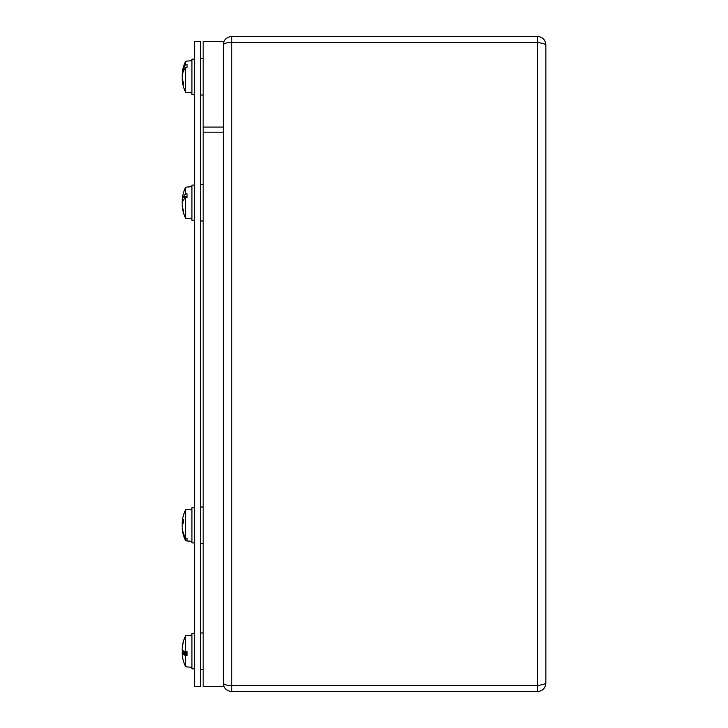 <?xml version="1.0" encoding="UTF-8"?>
<svg xmlns="http://www.w3.org/2000/svg" width="728" height="728" viewBox="0 0 728 728"><rect width="100%" height="100%" fill="white"/><g stroke="black" fill="none" stroke-linecap="round" stroke-linejoin="round"><path stroke-width="1.09" d="M223.305 683.11L223.305 683.11C223.724 688.188 226.554 691.009 231.795 691.6L537.373 691.6C542.533 691.1 545.354 688.269 545.864 683.11C545.363 683.929 542.542 684.757 537.373 685.576L231.795 685.576C226.563 685.403 223.733 684.566 223.305 683.055M231.795 36.4L231.795 42.37L537.373 42.37L537.373 36.4L231.795 36.4C226.563 36.973 223.733 39.803 223.305 44.89L223.305 44.89M223.305 44.945C223.724 43.443 226.554 42.597 231.795 42.424L231.24 42.433M231.795 685.576L231.795 42.424L537.373 42.424C542.524 43.243 545.354 44.062 545.864 44.89C545.363 39.74 542.542 36.91 537.373 36.4M537.373 691.6L537.373 685.63L231.795 685.63L231.795 691.6M545.864 44.89L545.864 683.11L545.864 44.89M203.148 127.082L223.305 127.082L223.305 686.559L203.148 686.559L203.148 127.082M203.148 132.159L223.305 132.159L223.305 41.441L203.148 41.441L203.148 132.159M194.594 686.559L200.564 686.559L200.564 41.441L194.594 41.441L194.594 686.559M191.937 635.153L185.649 635.699L185.649 651.633L187.06 651.642L187.06 655.537L185.649 655.519L185.649 666.775L191.937 667.33M183.765 651.633L185.494 651.587M183.502 651.633L183.247 651.633A35.071 0.555 180 0 1 183.365 651.624L184.257 651.624M182.182 650.213A35.044 6.406 -174.9 0 0 183.374 651.524L183.374 651.615A35.044 4.523 180 0 1 184.339 651.241M183.247 651.633A35.044 4.25 -5 0 0 182.182 652.461L182.182 653.862M185.649 651.633A35.044 4.523 0 0 1 183.365 650.859A35.071 0.555 0 0 1 183.247 650.85A35.044 4.25 -175 0 1 182.182 650.013L182.182 648.612A35.044 34.334 -25.8 0 1 183.374 642.132L183.374 641.586A35.081 35.081 0 0 0 183.01 642.933A35.044 34.325 -154.5 0 1 183.247 642.05L183.247 642.05A35.071 34.962 -0 0 1 183.365 641.623A35.044 34.653 -144.3 0 0 182.182 648.102L182.182 649.13M183.365 641.623L183.365 641.623A35.044 34.398 -0 0 1 183.365 641.614L183.765 642.478L183.338 641.805M185.649 655.519A35.044 6.088 180 0 1 183.365 654.481A35.071 9.964 180 0 1 183.247 654.363L187.06 654.235M183.365 660.851A35.071 34.962 180 0 1 183.247 660.433A35.044 34.325 -25.5 0 1 183.01 659.541A35.081 35.081 0 0 0 183.374 660.897L183.374 660.897A35.044 34.653 -35.7 0 1 182.182 654.372L182.182 653.344A35.044 6.315 -5.1 0 0 183.247 654.363M187.06 652.898L182.164 653.325L187.06 652.925M183.365 654.481L187.06 654.481M187.06 653.662L183.765 654.235M183.01 659.541A35.044 34.325 -25.5 0 1 182.182 654.445M183.01 651.241A35.044 6.406 -5.1 0 0 182.182 652.27L182.355 652.252M183.01 642.933A35.044 34.325 -154.5 0 0 182.182 648.038L182.182 648.038M191.937 509.19L185.649 509.746L185.649 538.438L187.06 538.547L187.06 540.203L185.649 540.085L185.649 540.813L191.937 541.368M182.255 522.659A35.044 31.222 -11.1 0 0 182.182 523.35L182.182 524.979A35.044 13.741 -174.6 0 0 182.255 525.279M185.649 538.438A35.044 31.45 -0 0 1 183.365 533.069A35.071 29.52 -0 0 1 183.247 532.714A35.044 31.222 -168.9 0 1 182.182 527.218L182.182 525.58A35.044 13.741 -5.4 0 1 183.374 522.904L183.374 519.674A35.044 15.634 -174.4 0 0 182.182 522.522L182.182 521.93A35.044 32.096 -167.5 0 1 182.255 521.239A35.081 35.081 0 0 1 185.649 509.746M183.338 522.613L182.182 522.522L182.182 521.93M185.649 540.085A35.044 32.114 180 0 1 183.365 534.616A35.071 33.524 180 0 1 183.247 534.206L183.765 533.797M182.346 528.628L182.182 528.037L182.182 528.628A35.044 32.096 -12.5 0 0 182.255 529.32A35.044 32.096 -12.5 0 0 183.247 534.206M187.06 538.547L187.06 540.203M183.365 534.616L183.893 534.616M191.937 186.632L185.649 187.187L185.649 193.976L187.06 193.912L187.06 197.424L185.649 197.479L185.649 218.254L191.937 218.809M187.06 197.424L183.765 197.288L185.322 197.779M183.765 197.288L183.247 197.042A35.071 20.011 0 0 1 183.365 196.806L187.06 196.806M183.365 196.806A35.044 16.598 0 0 1 185.649 193.976M185.649 197.479A35.044 15.197 180 0 0 183.365 200.073A35.071 11.53 180 0 0 183.247 200.209A35.044 14.906 -5.5 0 0 182.182 202.903L182.182 204.55A35.044 30.622 -169.7 0 0 183.374 210.365L183.374 211.984A35.044 31.568 -11.6 0 1 182.218 206.452A35.081 35.081 0 0 0 185.649 218.254M183.247 197.042A35.044 16.771 -174.3 0 0 182.182 199.9L182.182 199.363A35.044 31.568 -168.4 0 1 182.218 198.99A35.081 35.081 0 0 1 185.649 187.187M182.2 206.261A35.044 31.168 -11 0 1 182.182 206.088L182.182 205.542L182.182 206.079A35.044 31.568 -11.6 0 0 182.218 206.452M182.273 200.054A35.044 30.622 -10.3 0 0 182.182 200.892L182.182 202.539A35.044 14.906 -174.5 0 0 182.218 202.721M183.411 199.991L182.182 199.9L182.182 199.363M183.765 211.156L183.374 211.984L183.765 211.156M184.311 69.542L183.247 69.206A35.071 27.6 0 0 1 183.365 68.878A35.044 24.943 0 0 1 185.649 64.628L187.06 64.537L187.06 67.367L185.649 67.449L185.649 92.301L191.937 92.847M182.519 73.91A35.044 24.343 -7 0 0 182.182 75.839L182.191 75.839M183.247 69.206A35.044 25.034 -172.8 0 0 182.182 73.519L182.655 73.555M182.555 73.919L182.137 73.883A35.081 35.081 0 0 1 185.649 61.225L185.649 64.628M185.649 67.449A35.044 23.806 180 0 0 183.365 71.508A35.071 20.757 180 0 0 183.247 71.763A35.044 23.533 -6.8 0 0 182.182 75.94L182.182 77.678A35.044 24.343 -173 0 0 183.374 82.337L183.374 84.812A35.044 25.799 -7.4 0 1 182.182 80.025L182.61 79.998M183.365 68.878L184.703 68.878M183.765 84.13L183.374 84.812L183.765 84.13M182.355 73.965A35.044 28.21 -8.4 0 0 182.182 75.312L182.182 77.013M182.364 79.616A35.044 28.21 -171.6 0 1 182.182 78.215L182.182 76.504M194.594 668.877L191.937 668.877L191.937 633.597L194.594 633.597M194.594 94.403L191.937 94.403L191.937 59.123L194.594 59.123M194.594 220.357L191.937 220.357L191.937 185.076L194.594 185.076M194.594 542.924L191.937 542.924L191.937 507.644L194.594 507.644M537.373 685.576L537.373 42.424M182.182 652.461L187.06 652.042M182.182 523.35L183.11 523.314M182.182 200.892L182.883 200.855M185.649 635.699A35.081 35.081 0 0 0 183.374 641.586L183.338 642.342M183.338 660.687L183.374 660.897A35.081 35.081 0 0 0 185.649 666.775M182.137 528.164L182.146 528.155A35.081 35.081 0 0 0 185.649 540.813M183.338 519.765L183.338 522.986M182.146 522.649L183.338 522.75M183.338 210.183L183.338 211.793M182.146 200.036L183.301 200.136M182.519 79.607L182.137 79.643A35.081 35.081 0 0 0 185.649 92.301M185.649 61.225L191.937 60.67M183.338 82.191L183.338 84.657M200.564 543.543L203.148 543.543M200.564 507.016L203.148 507.016M200.564 95.022L203.148 95.022M200.564 58.495L203.148 58.495M203.148 184.457L200.564 184.457M203.148 220.984L200.564 220.984M200.564 669.505L203.148 669.505M200.564 632.978L203.148 632.978"/></g></svg>
